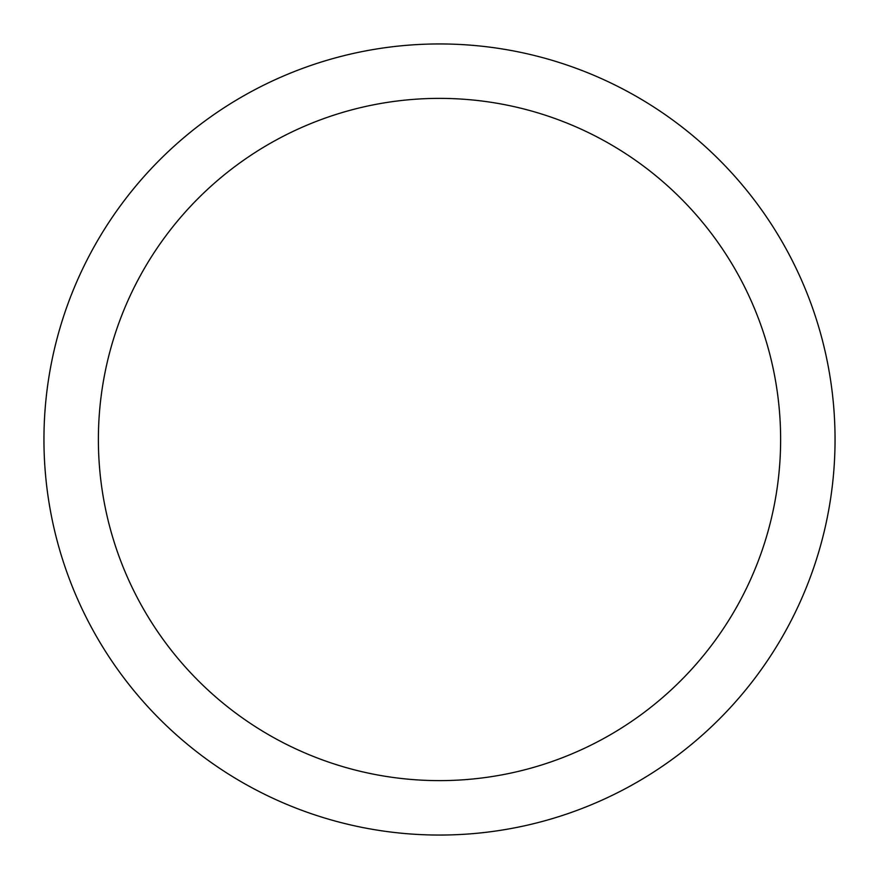 <?xml version="1.0" encoding="UTF-8"?>
<svg xmlns="http://www.w3.org/2000/svg" width="879" height="879" viewBox="0 0 879 879"><rect width="100%" height="100%" fill="white"/><g stroke="black" fill="none" stroke-linecap="round" stroke-linejoin="round"><path stroke-width="1.32" d="M98.382 439.5A341.118 341.118 0 0 0 610.059 734.921A341.118 341.118 0 0 0 610.059 144.079A341.118 341.118 0 0 0 98.382 439.5M43.95 439.5A395.55 395.55 0 0 0 637.275 782.057A395.55 395.55 0 0 0 637.275 96.943A395.55 395.55 0 0 0 43.95 439.5"/></g></svg>
